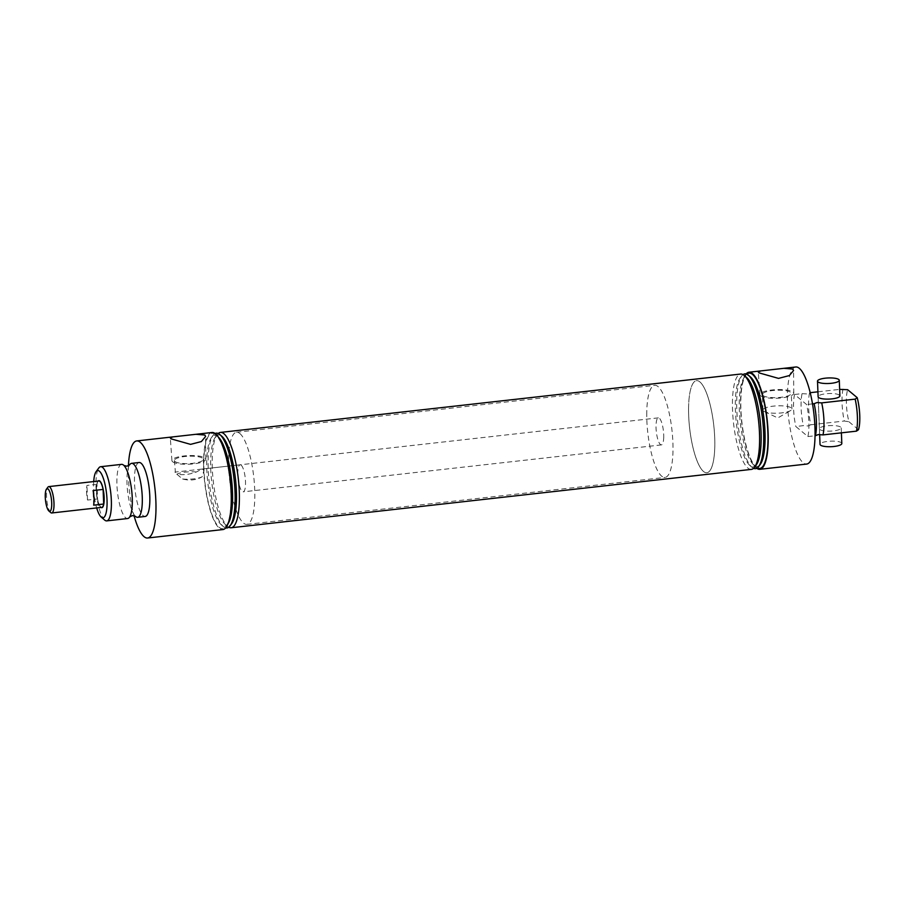<?xml version="1.0" encoding="UTF-8"?>
<svg xmlns="http://www.w3.org/2000/svg" width="905" height="905" viewBox="0 0 905 905"><rect width="100%" height="100%" fill="white"/><g stroke="black" fill="none" stroke-linecap="round" stroke-linejoin="round"><path stroke-width="0.68" stroke-dasharray="4.53 3.39" d="M794.545 394.478L802.068 393.63A27.15 7.116 -96.4 0 0 803.357 425.655L795.834 426.504L807.905 436.561A27.15 7.116 -96.4 0 0 806.615 404.546L794.545 394.478A27.15 7.116 -96.4 0 0 795.834 426.504M802.068 393.63L806.683 393.947L809.556 392.759A27.252 7.15 -96.4 0 0 810.846 424.784L807.973 425.972L803.357 425.655M121.553 464.367A27.252 7.15 -96.4 0 0 117.152 488.632A27.252 7.15 -96.4 0 0 125.648 517.784A27.252 7.15 -96.4 0 0 127.628 518.531M762.949 395.485A14.48 3.688 -2.3 0 0 778.956 397.499A14.48 3.688 -2.3 0 0 791.298 393.347A14.48 3.688 -2.3 0 0 790.71 392.374A14.48 3.688 -2.3 0 0 774.703 390.36A14.48 3.688 -2.3 0 0 762.361 394.512A14.48 3.688 -2.3 0 0 762.949 395.485M763.571 411.074A14.48 3.688 -2.3 0 0 764.521 411.662A14.48 3.688 -2.3 0 0 777.61 413.2A14.48 3.688 -2.3 0 0 790.529 410.61A14.48 3.688 -2.3 0 0 791.92 408.936A14.48 3.688 -2.3 0 0 791.343 407.963A14.48 3.688 -2.3 0 0 775.336 405.949A14.48 3.688 -2.3 0 0 762.994 410.101A14.48 3.688 -2.3 0 0 763.571 411.074M760.573 395.757A16.946 4.321 -2.3 0 0 779.25 398.11A16.946 4.321 -2.3 0 0 793.764 393.279A16.946 4.321 -2.3 0 0 793.085 392.103A16.946 4.321 -2.3 0 0 774.273 389.761A16.946 4.321 -2.3 0 0 759.895 394.648A16.946 4.321 -2.3 0 0 760.573 395.757M172.606 461.731A16.946 4.321 -2.3 0 0 191.283 464.095A16.946 4.321 -2.3 0 0 205.797 459.265A16.946 4.321 -2.3 0 0 205.107 458.088A16.946 4.321 -2.3 0 0 186.306 455.735A16.946 4.321 -2.3 0 0 171.927 460.622A16.946 4.321 -2.3 0 0 172.606 461.731M182.572 479.005A14.48 3.688 -2.3 0 0 202.154 476.799L203.795 470.962L203.184 469.423L201.758 469.095L196.396 472.003C189.462 474.537 182.934 475.261 176.814 474.197L182.572 479.005C189.688 480.872 196.215 480.136 202.154 476.799M174.97 461.471A14.48 3.688 -2.3 0 0 190.989 463.473A14.48 3.688 -2.3 0 0 203.32 459.333A14.48 3.688 -2.3 0 0 202.743 458.349A14.48 3.688 -2.3 0 0 186.735 456.335A14.48 3.688 -2.3 0 0 174.394 460.487A14.48 3.688 -2.3 0 0 174.97 461.471M819.851 429.513A10.905 2.772 -2.3 0 0 831.899 431.029A10.905 2.772 -2.3 0 0 841.198 427.907A10.905 2.772 -2.3 0 0 840.756 427.171A10.905 2.772 -2.3 0 0 828.697 425.655A10.905 2.772 -2.3 0 0 819.41 428.778A10.905 2.772 -2.3 0 0 819.851 429.513M93.724 481.562A23.768 6.233 -96.4 0 0 96.677 507.931M104.618 520.024A27.252 7.15 83.6 0 1 96.575 494.481A27.252 7.15 83.6 0 1 98.826 467.942M699.893 381.921A46.336 12.15 83.6 0 1 714.35 431.481A46.336 12.15 83.6 0 1 706.862 472.738A46.336 12.15 83.6 0 1 703.49 471.46A46.336 12.15 83.6 0 1 689.044 421.9A46.336 12.15 83.6 0 1 696.522 380.643A46.336 12.15 83.6 0 1 699.893 381.921M239.893 433.54A46.336 12.15 83.6 0 1 254.339 483.1A46.336 12.15 83.6 0 1 246.85 524.357A46.336 12.15 83.6 0 1 243.479 523.079A46.336 12.15 83.6 0 1 229.033 473.519A46.336 12.15 83.6 0 1 236.522 432.262A46.336 12.15 83.6 0 1 239.893 433.54M241.16 465.159A13.609 3.563 83.6 0 1 245.402 479.718A13.609 3.563 83.6 0 1 243.207 491.834A13.609 3.563 83.6 0 1 242.212 491.46A13.609 3.563 83.6 0 1 237.97 476.901A13.609 3.563 83.6 0 1 240.164 464.785A13.609 3.563 83.6 0 1 241.16 465.159M101.032 507.445A13.609 3.563 83.6 0 1 100.862 507.32A13.609 3.563 83.6 0 1 96.767 494.277A13.609 3.563 83.6 0 1 98.068 481.075A13.609 3.563 -96.4 0 0 96.484 488.542A13.609 3.563 -96.4 0 0 101.032 507.445M795.778 366.989A48.836 12.806 -96.4 0 0 787.882 410.474A48.836 12.806 -96.4 0 0 803.12 462.715A48.836 12.806 -96.4 0 0 806.672 464.061M746.116 373.923A48.836 12.806 -96.4 0 0 741.58 421.459A48.836 12.806 -96.4 0 0 756.286 467.964A48.836 12.806 -96.4 0 0 756.704 468.292M756.365 464.774A45.657 11.969 83.6 0 1 750.007 465.589A45.657 11.969 83.6 0 1 749.906 465.498A45.657 11.969 83.6 0 1 736.342 422.805A45.657 11.969 83.6 0 1 740.109 378.166A45.657 11.969 83.6 0 1 746.467 377.351M751.376 469.39A47.965 12.579 83.6 0 1 747.881 468.066A47.965 12.579 83.6 0 1 732.926 416.764A47.965 12.579 83.6 0 1 740.675 374.048M753.571 468.315A47.705 12.512 83.6 0 1 752.055 467.342A47.705 12.512 83.6 0 1 751.942 467.252A47.705 12.512 83.6 0 1 737.779 422.646A47.705 12.512 83.6 0 1 741.704 376.005A47.705 12.512 83.6 0 1 743.062 374.602M760.302 464.333A45.657 11.969 83.6 0 1 753.944 465.147A45.657 11.969 83.6 0 1 753.842 465.057A45.657 11.969 83.6 0 1 740.279 422.364A45.657 11.969 83.6 0 1 744.034 377.724A45.657 11.969 83.6 0 1 750.392 376.91M757.349 467.896A47.965 12.579 83.6 0 1 756.252 467.127A47.965 12.579 83.6 0 1 756.139 467.037A47.965 12.579 83.6 0 1 741.885 422.183A47.965 12.579 83.6 0 1 745.844 375.281A47.965 12.579 83.6 0 1 746.829 374.172M211.985 432.5A48.836 12.806 -96.4 0 0 204.089 475.985A48.836 12.806 -96.4 0 0 219.327 528.226A48.836 12.806 -96.4 0 0 222.879 529.572M128.442 465.747A48.836 12.806 -96.4 0 0 134.042 515.658M139.132 462.5A27.15 7.116 -96.4 0 0 134.743 486.675A27.15 7.116 -96.4 0 0 143.216 515.703A27.15 7.116 -96.4 0 0 145.185 516.45M129.607 464.842A27.15 7.116 -96.4 0 0 127.56 491.121A27.15 7.116 -96.4 0 0 135.377 516.28M218.286 437.025A45.657 11.969 -96.4 0 0 217.981 436.753A45.657 11.969 -96.4 0 0 217.879 436.663A45.657 11.969 -96.4 0 0 211.521 437.477A45.657 11.969 -96.4 0 0 207.754 482.116A45.657 11.969 -96.4 0 0 221.318 524.81A45.657 11.969 -96.4 0 0 221.42 524.9A45.657 11.969 -96.4 0 0 227.777 524.086A45.657 11.969 -96.4 0 0 228.015 523.757M215.571 434.683A47.965 12.579 -96.4 0 0 203.964 469.808A47.965 12.579 -96.4 0 0 219.293 527.377A47.965 12.579 -96.4 0 0 225.978 526.529A47.965 12.579 -96.4 0 0 229.927 479.627A47.965 12.579 -96.4 0 0 215.684 434.773A47.965 12.579 -96.4 0 0 215.571 434.683M215.119 433.506A47.705 12.512 -96.4 0 0 213.116 435.316A47.705 12.512 -96.4 0 0 209.179 481.958A47.705 12.512 -96.4 0 0 223.354 526.563A47.705 12.512 -96.4 0 0 223.467 526.653A47.705 12.512 -96.4 0 0 225.707 527.887M221.804 436.221A45.657 11.969 -96.4 0 0 215.447 437.036A45.657 11.969 -96.4 0 0 211.68 481.675A45.657 11.969 -96.4 0 0 225.243 524.368A45.657 11.969 -96.4 0 0 225.356 524.459A45.657 11.969 -96.4 0 0 231.714 523.644M218.241 433.495A47.965 12.579 -96.4 0 0 217.257 434.604A47.965 12.579 -96.4 0 0 213.297 481.494A47.965 12.579 -96.4 0 0 227.551 526.348A47.965 12.579 -96.4 0 0 227.653 526.439A47.965 12.579 -96.4 0 0 228.761 527.208M843.019 389.003A27.252 7.15 -96.4 0 0 844.297 421.029L848.935 421.73A23.768 6.233 83.6 0 1 847.657 389.704M810.846 424.784L844.297 421.029M809.556 392.759L810.201 392.68M817.928 391.82L839.648 389.376M848.935 421.73L858.506 429.705M807.905 436.561L815.043 435.769M812.509 403.879L806.615 404.546M174.394 460.487L175.423 472.546M839.467 395.146A10.905 2.772 -2.3 0 0 827.419 393.63A10.905 2.772 -2.3 0 0 818.12 396.752L819.636 434.49M196.396 472.003A14.48 3.688 -2.3 0 0 176.814 474.197M50.737 512.581A13.27 3.473 83.6 0 1 46.494 494.311A13.27 3.473 83.6 0 1 47.886 487.207M96.982 484.322L86.948 485.442A13.27 3.473 -96.4 0 0 87.536 500.046L97.57 498.927L96.982 484.322A13.27 3.473 83.6 0 1 98.86 480.985M101.813 507.354A13.27 3.473 83.6 0 1 100.851 506.992A13.27 3.473 83.6 0 1 97.57 498.927M646.758 412.228A46.336 12.15 -96.4 0 0 665.039 477.421A46.336 12.15 -96.4 0 0 672.992 450.543A46.336 12.15 -96.4 0 0 654.711 385.338A46.336 12.15 -96.4 0 0 646.758 412.228M688.581 407.533A46.336 12.15 -96.4 0 0 706.862 472.738A46.336 12.15 -96.4 0 0 714.803 445.848A46.336 12.15 -96.4 0 0 696.522 380.643A46.336 12.15 -96.4 0 0 688.581 407.533M663.727 437.013A13.609 3.563 83.6 0 1 661.397 444.898A13.609 3.563 83.6 0 1 656.023 425.757A13.609 3.563 83.6 0 1 658.354 417.861A13.609 3.563 83.6 0 1 663.727 437.013M87.536 500.046L86.948 485.442M93.656 505.148L93.068 490.544M841.82 443.495A10.905 2.772 -2.3 0 0 841.379 442.76A10.905 2.772 -2.3 0 0 829.331 441.244A10.905 2.772 -2.3 0 0 820.032 444.366M791.92 408.936L791.298 393.347M764.521 411.662L777.791 417.929L790.529 410.61M793.764 393.279L793.561 370.53M205.797 459.265L205.582 436.504M203.795 470.962L203.32 459.333M841.198 427.907L841.39 432.839M246.85 524.357L665.039 477.421M661.397 444.898L243.207 491.834M749.906 465.498L751.942 467.252M740.109 378.166L741.704 376.005M753.842 465.057L756.139 467.037M744.034 377.724L745.844 375.281M221.318 524.81L223.354 526.563M211.521 437.477L213.116 435.316M225.243 524.368L227.551 526.348M215.447 437.036L217.257 434.604M217.981 436.753L215.684 434.773M227.777 524.086L225.978 526.529M658.354 417.861L174.869 472.116M201.758 469.095L240.164 464.785M236.522 432.262L654.711 385.338M819.41 428.778L818.12 396.752M171.927 460.622L170.31 437.896M759.895 394.648L758.277 371.921M762.994 410.101L762.361 394.512"/><path stroke-width="1.36" d="M106.722 520.884L127.628 518.531A27.252 7.15 -96.4 0 0 129.709 516.902A27.252 7.15 -96.4 0 0 131.7 490.657A27.252 7.15 -96.4 0 0 123.94 465.487A27.252 7.15 -96.4 0 0 123.533 465.113A27.252 7.15 -96.4 0 0 121.553 464.367L100.647 466.709A27.252 7.15 83.6 0 1 102.627 467.466A27.252 7.15 83.6 0 1 111.123 496.607A27.252 7.15 83.6 0 1 106.722 520.884A27.252 7.15 83.6 0 1 104.742 520.126A27.252 7.15 83.6 0 1 104.675 520.081A27.252 7.15 83.6 0 1 104.618 520.024M815.043 435.769L815.428 435.724A27.15 7.116 -96.4 0 0 814.138 403.698L812.509 403.879M815.428 435.724L818.29 434.57L822.996 434.909A27.252 7.15 -96.4 0 0 821.706 402.883L817 402.544L814.138 403.698M792.848 369.059L793.561 370.53L789.341 375.575L778.538 378.392L758.967 372.86L758.277 371.921L760.845 370.903L783.866 368.324L792.848 369.059M204.869 435.034L205.582 436.504L201.374 441.561L190.559 444.366L171 438.835L170.31 437.896L172.878 436.889L195.887 434.298L204.869 435.034M817.498 381.163A10.905 2.772 -2.3 0 0 817.939 381.899A10.905 2.772 -2.3 0 0 829.987 383.415A10.905 2.772 -2.3 0 0 839.286 380.292A10.905 2.772 -2.3 0 0 838.845 379.557A10.905 2.772 -2.3 0 0 826.785 378.041A10.905 2.772 -2.3 0 0 817.498 381.163L818.12 396.752A10.905 2.772 -2.3 0 0 818.561 397.487A10.905 2.772 -2.3 0 0 830.62 399.003A10.905 2.772 -2.3 0 0 839.908 395.881A10.905 2.772 -2.3 0 0 839.467 395.146M96.677 507.931A23.768 6.233 -96.4 0 0 101.202 517.094A23.768 6.233 -96.4 0 0 101.258 517.14A23.768 6.233 -96.4 0 0 107.016 499.73A23.768 6.233 -96.4 0 0 99.414 471.211A23.768 6.233 -96.4 0 0 96.111 471.629A23.768 6.233 -96.4 0 0 93.724 481.562M96.111 471.629L98.826 467.942A27.252 7.15 83.6 0 1 100.647 466.709M99.81 481.03A13.609 3.563 83.6 0 1 104.052 495.578A13.609 3.563 83.6 0 1 101.858 507.694A13.609 3.563 83.6 0 1 101.032 507.445A13.609 3.563 -96.4 0 0 101.858 507.694A13.609 3.563 -96.4 0 0 104.188 499.798A13.609 3.563 -96.4 0 0 98.826 480.646A13.609 3.563 83.6 0 1 99.81 481.03M756.704 468.292A48.836 12.806 -96.4 0 0 759.827 469.31L806.672 464.061A48.836 12.806 -96.4 0 0 814.557 420.565A48.836 12.806 -96.4 0 0 799.33 368.335A48.836 12.806 -96.4 0 0 795.778 366.989L783.866 368.324M759.827 469.31A48.836 12.806 -96.4 0 0 767.723 425.825A48.836 12.806 -96.4 0 0 752.485 373.584A48.836 12.806 -96.4 0 0 748.944 372.238A48.836 12.806 -96.4 0 0 746.116 373.923M220.447 432.42L740.675 374.048A47.965 12.579 83.6 0 1 744.159 375.371A47.965 12.579 83.6 0 1 744.272 375.462A47.965 12.579 83.6 0 1 758.514 420.316A47.965 12.579 83.6 0 1 754.566 467.206A47.965 12.579 83.6 0 1 751.376 469.39L231.148 527.762A47.965 12.579 -96.4 0 0 238.897 485.046A47.965 12.579 -96.4 0 0 223.931 433.744A47.965 12.579 -96.4 0 0 220.447 432.42A47.965 12.579 -96.4 0 0 218.241 433.495M743.062 374.602A47.705 12.512 83.6 0 1 748.356 375.145A47.705 12.512 83.6 0 1 748.458 375.247A47.705 12.512 83.6 0 1 762.632 419.852A47.705 12.512 83.6 0 1 758.695 466.494A47.705 12.512 83.6 0 1 753.571 468.315M746.829 374.172A47.965 12.579 83.6 0 1 752.519 374.432A47.965 12.579 83.6 0 1 767.768 430.079A47.965 12.579 83.6 0 1 757.349 467.896M134.042 515.658A48.836 12.806 -96.4 0 0 144.053 536.665A48.836 12.806 -96.4 0 0 147.606 538.011L222.879 529.572A48.836 12.806 -96.4 0 0 230.764 486.076A48.836 12.806 -96.4 0 0 215.537 433.834A48.836 12.806 -96.4 0 0 211.985 432.5L195.887 434.298M147.606 538.011A48.836 12.806 -96.4 0 0 155.49 494.526A48.836 12.806 -96.4 0 0 140.264 442.285A48.836 12.806 -96.4 0 0 136.712 440.939A48.836 12.806 -96.4 0 0 128.442 465.747M129.709 516.925L132.424 515.567L135.377 516.28A27.15 7.116 -96.4 0 0 135.682 516.551A27.15 7.116 -96.4 0 0 137.662 517.298L145.185 516.45A27.15 7.116 -96.4 0 0 149.574 492.286A27.15 7.116 -96.4 0 0 141.101 463.247A27.15 7.116 -96.4 0 0 139.132 462.5L131.598 463.349A27.15 7.116 -96.4 0 0 129.607 464.842L126.892 466.199L123.928 465.475M137.662 517.298A27.15 7.116 -96.4 0 0 142.04 493.123A27.15 7.116 -96.4 0 0 133.578 464.095A27.15 7.116 -96.4 0 0 131.598 463.349M225.707 527.887A47.705 12.512 -96.4 0 0 230.108 525.805A47.705 12.512 -96.4 0 0 234.044 479.164A47.705 12.512 -96.4 0 0 219.87 434.558A47.705 12.512 -96.4 0 0 219.757 434.468A47.705 12.512 -96.4 0 0 215.119 433.506M810.201 392.68L817.928 391.82M839.648 389.376L847.657 389.704L857.216 397.68A23.768 6.233 83.6 0 1 858.506 429.705L856.447 431.153A27.252 7.15 -96.4 0 0 855.168 399.128L857.216 397.68M228.761 527.208A47.965 12.579 -96.4 0 0 231.148 527.762M230.108 525.805L231.714 523.644A45.657 11.969 -96.4 0 0 235.47 479.005A45.657 11.969 -96.4 0 0 221.906 436.312A45.657 11.969 -96.4 0 0 221.804 436.221M228.015 523.757A45.657 11.969 -96.4 0 0 231.544 479.446A45.657 11.969 -96.4 0 0 218.286 437.025M98.068 481.075A13.609 3.563 83.6 0 1 98.826 480.646A13.609 3.563 -96.4 0 0 98.068 481.075M750.392 376.91A45.657 11.969 83.6 0 1 750.505 377A45.657 11.969 83.6 0 1 764.069 419.694A45.657 11.969 83.6 0 1 760.302 464.333L758.695 466.494M746.467 377.351A45.657 11.969 83.6 0 1 746.568 377.442A45.657 11.969 83.6 0 1 760.132 420.135A45.657 11.969 83.6 0 1 756.365 464.774L754.566 467.206M822.996 434.909L856.447 431.153M821.706 402.883L855.168 399.128M45.25 495.261A11.426 2.998 -96.4 0 0 48.904 511.008A11.426 2.998 -96.4 0 0 51.721 504.719A11.426 2.998 -96.4 0 0 49.956 492.467A11.426 2.998 -96.4 0 0 46.449 489.153A11.426 2.998 -96.4 0 0 45.25 495.261M46.449 489.153L47.886 487.207A13.27 3.473 83.6 0 1 48.768 486.607A13.27 3.473 83.6 0 1 49.73 486.969A13.27 3.473 83.6 0 1 54.006 505.273A13.27 3.473 83.6 0 1 51.732 512.977A13.27 3.473 83.6 0 1 50.759 512.615A13.27 3.473 83.6 0 1 50.737 512.581L48.904 511.008M48.768 486.607L98.86 480.985A13.27 3.473 83.6 0 1 99.822 481.358A13.27 3.473 83.6 0 1 103.102 489.424L93.068 490.544A13.27 3.473 -96.4 0 1 93.656 505.148L103.69 504.028A13.27 3.473 83.6 0 1 101.813 507.354L51.732 512.977M103.69 504.028L103.102 489.424M819.636 434.49L820.032 444.366A10.905 2.772 -2.3 0 0 820.473 445.102A10.905 2.772 -2.3 0 0 832.532 446.618A10.905 2.772 -2.3 0 0 841.82 443.495L841.39 432.839M101.202 517.094L104.675 520.081M760.845 370.903L748.944 372.238M172.878 436.889L136.712 440.939M221.906 436.312L219.87 434.558M750.505 377L748.458 375.247M746.568 377.442L744.272 375.462M839.286 380.292L839.908 395.881"/></g></svg>
